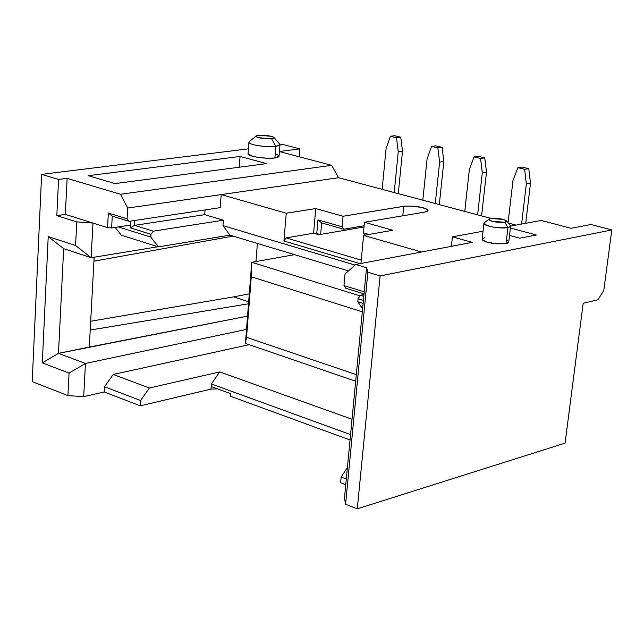 <?xml version="1.0" encoding="UTF-8"?>
<svg xmlns="http://www.w3.org/2000/svg" width="644" height="644" viewBox="0 0 644 644"><rect width="100%" height="100%" fill="white"/><g stroke="black" fill="none" stroke-linecap="round" stroke-linejoin="round"><path stroke-width="0.97" d="M421.546 251.989L363.594 235.39L360.93 263.501L363.594 235.39L421.546 251.989M360.101 263.654L283.94 240.993L286.242 213.228L221.198 194.593L220.248 207.642L221.198 194.593L286.242 213.228L315.753 208.567L343.059 216.255L404.698 206.177L413.005 206.128L423.028 207.722C428.864 209.542 429.5 210.982 424.951 212.061L364.464 222.277L392.816 230.254L363.594 235.39L392.816 230.254L364.464 222.277L363.458 232.878L368.948 234.448L363.458 232.878L364.464 222.277L424.951 212.061L428.051 210.371C423.639 207.014 415.533 205.661 403.74 206.305L343.059 216.255L315.753 208.567L286.242 213.228L283.94 240.993L286.097 237.894L313.604 233.217L315.753 208.567L313.604 233.217L316.711 234.126L317.959 219.886L342.093 226.785L343.059 216.255L342.093 226.785L343.711 229.232L321.67 222.921L320.648 234.408L313.604 233.217L286.097 237.894L361.252 260.152L286.097 237.894L283.94 240.993L360.101 263.654M205.05 209.928L204.72 214.661L223.371 220.2L222.969 225.609L355.069 265.07L222.969 225.609L229.892 235.141L348.46 270.915L229.892 235.141L158.376 246.877L121.305 235.189L158.376 246.877L229.892 235.141L222.969 225.609L223.371 220.2L204.72 214.661L205.05 209.928M358.08 298.727L360.399 295.298L363.965 294.566L360.399 295.298L358.08 298.727L357.798 301.73L358.08 298.727L363.409 300.386L358.08 298.727M362.604 308.814L357.798 301.73L363.119 303.396L357.798 301.73L362.604 308.814M363.796 296.353L360.399 295.298L363.796 296.353M364.037 293.857L345.764 288.222L343.968 285.582L364.23 291.821L366.541 267.719L355.721 264.491L472.245 242.361L452.426 236.855L483.048 231.196L452.426 236.855L451.404 246.322L452.426 236.855L472.245 242.361L355.721 264.491L345.047 273.942L355.721 264.491L366.541 267.719L364.23 291.821L343.968 285.582L345.047 273.942L343.968 285.582L345.764 288.222L364.037 293.857M344.476 498.118L364.23 291.821L344.476 498.118L345.595 504.268L344.476 498.118M83.68 396.64L67.902 395.601L32.2 381.634L41.627 174.363L248.431 148.845L41.627 174.363L32.2 381.634L67.902 395.601L83.68 396.64L104.207 391.987L83.68 396.64L85.459 363.458L83.68 396.64M565.07 443.128L357.283 508.841L345.595 504.268L367.877 272.235L366.541 267.719L367.877 272.235L345.595 504.268L357.283 508.841L380.105 275.906L367.877 272.235L380.105 275.906L357.283 508.841L565.07 443.128L583.182 303.292L565.07 443.128M345.764 484.699L340.62 482.726L345.764 484.699M350.038 440.013L230.311 396.181L350.038 440.013M217.592 388.879L210.982 389.105L140.271 405.833L104.207 391.987L104.505 386.754L113.223 374.462L249.115 344.677L113.223 374.462L149.376 388.018L219.701 371.902L352.027 419.26L219.701 371.902L149.376 388.018L140.601 400.52L140.271 405.833L210.982 389.105L217.592 388.879M246.507 329.398L85.459 363.458L246.507 329.398M257.391 243.44L255.966 261.569L257.391 243.44M347.398 467.576L341.159 477.043L346.303 479.007L341.159 477.043L340.62 482.726L341.159 477.043L347.398 467.576M230.512 393.589L230.311 396.181L230.512 393.589L211.168 386.529L230.512 393.589M350.553 434.62L211.361 383.961L210.982 389.105L211.361 383.961L219.701 371.902L211.361 383.961L350.553 434.62M140.271 405.833L140.601 400.52L104.505 386.754L104.207 391.987L140.271 405.833M140.601 400.52L149.376 388.018L113.223 374.462L104.505 386.754L140.601 400.52M89.299 347.052L58.483 353.355L85.459 363.458L58.483 353.355L63.651 248.665L91.126 257.705L157.949 246.741L91.126 257.705L63.651 248.665L48.22 236.598L63.651 248.665L58.483 353.355L247.546 316.132L89.299 347.052L90.216 330.058L89.299 347.052M248.512 303.783L90.216 330.058L248.512 303.783M233.643 296.876L90.691 321.243L233.643 296.876L248.665 301.778L233.643 296.876L249.284 293.841L233.643 296.876M360.012 295.87L251.748 262.317L251.273 276.775L362.314 311.833L251.273 276.775L251.748 262.317L294.55 254.654L251.748 262.317L360.012 295.87M356.301 374.663L246.539 337.311L245.412 343.405L355.673 381.216L245.412 343.405L251.748 262.317L245.412 343.405L246.539 337.311L251.273 276.775L246.539 337.311L356.301 374.663M299.227 156.79L299.895 148.893L279.44 151.485L299.895 148.893L299.227 156.79M279.432 151.582L331.684 165.331L338.575 177.712L491.018 218.429L338.575 177.712L221.198 194.593L338.575 177.712L331.684 165.331L120.444 194.271L127.729 208.036L221.198 194.593L127.729 208.036L127.101 218.815L129.05 221.335L220.248 207.642L129.05 221.335L112.273 216.151L108.353 213.043L127.101 218.815L127.729 208.036L120.444 194.271L67.121 178.364L65.342 214.388L107.54 227.638L108.353 213.043L107.54 227.638L111.613 227.936L112.273 216.151L111.613 227.936L130.474 225.07L130.708 221.085L130.305 227.847L134.507 225.36L134.797 220.465L134.507 225.36L204.72 214.661L134.507 225.36L153.24 231.164L223.371 220.2L153.24 231.164L150.994 234.279L150.817 237.081L158.376 246.877L150.817 237.081L118.295 226.921L150.817 237.081L150.994 234.279L130.305 227.847L130.474 225.07L111.613 227.936L107.54 227.638L92.986 223.074L91.126 257.705L92.986 223.074L65.342 214.388L67.121 178.364L58.564 179.443L56.825 215.603L65.342 214.388L56.825 215.603L76.781 221.906L92.986 223.074L76.781 221.906L75.573 245.509L91.126 257.705L75.573 245.509L48.22 236.598L42.295 362.854L58.483 353.355L42.295 362.854L69.053 373.061L85.459 363.458L69.053 373.061L67.902 395.601L69.053 373.061L42.295 362.854L48.22 236.598L75.573 245.509L76.781 221.906L56.825 215.603L58.564 179.443L41.627 174.363L58.564 179.443L67.121 178.364L120.444 194.271L331.684 165.331L279.432 151.582M508.325 223.049L516.005 225.102L508.325 223.049M541.21 220.441L571.107 228.306L590.83 224.506L611.8 229.956L380.105 275.906L611.8 229.956L603.782 290.484L611.8 229.956L590.83 224.506L571.107 228.306L541.21 220.441L510.644 226.092L541.21 220.441M519.748 238.2L536.339 235.004L510.394 228.032L536.339 235.004L519.748 238.2L509.525 235.422L519.748 238.2M583.182 303.292L597.865 299.798L603.782 290.484L597.865 299.798L583.182 303.292M364.013 226.978L320.648 234.408L364.013 226.978M364.931 235.157L363.458 232.878L364.931 235.157M364.134 225.746L343.711 229.232L364.134 225.746M402.79 215.804L403.74 206.305L402.79 215.804M342.093 226.785L317.959 219.886L321.67 222.921L343.711 229.232L342.093 226.785M317.959 219.886L316.711 234.126L320.648 234.408L321.67 222.921L317.959 219.886M112.273 216.151L129.05 221.335L127.101 218.815L108.353 213.043L112.273 216.151M115.171 227.396L121.305 235.189L115.171 227.396M150.994 234.279L153.24 231.164L134.507 225.36L130.305 227.847L150.994 234.279M94.153 257.206L93.935 261.182L233.088 236.107L93.935 261.182L94.153 257.206M279.971 144.956L283.199 144.554L299.895 148.893L283.199 144.554L279.971 144.956M115.051 183.588L266.632 163.616L240.059 156.468L239.254 167.223L240.059 156.468L88.228 175.691L115.051 183.588L88.228 175.691L240.059 156.468L266.632 163.616L115.051 183.588M90.216 330.058L93.935 261.182L90.216 330.058M506.458 240.14C509.605 241.701 509.468 242.86 506.055 243.601L497.184 243.859L487.283 242.241C481.454 240.381 480.657 238.9 484.892 237.789L484.892 237.789M510.636 225.996L507.923 227.598L506.055 243.601L508.768 241.951L510.587 226.366M275.221 153.916C280.341 155.727 280.229 157.08 274.891 157.981L267.638 158.255L258.598 157.474L252.842 156.331L248.045 153.868C247.771 156.492 266.415 159.213 274.891 157.981L275.825 146.405C267.332 147.581 248.656 144.892 248.93 142.324L249.711 141.326L248.978 141.938C246.942 144.562 266.705 147.661 275.825 146.405L274.891 157.981L279.069 156.114L279.971 144.916M482.155 239.077L482.115 239.455C486.631 242.957 494.616 244.342 506.055 243.601L507.923 227.598C496.46 228.282 488.458 226.913 483.918 223.5L484.827 222.413L483.99 223.066C481.945 225.794 500.573 229.103 507.923 227.598L510.241 226.777L510.531 225.73L506.53 220.9L504.872 222.261L507.923 227.598L504.872 222.261C496.435 222.655 491.114 221.657 488.909 219.258L490.704 218.477C497.595 218.01 502.867 218.823 506.53 220.9M280.003 144.586L275.825 146.405L271.591 138.726C263.138 138.967 257.914 138.106 255.926 136.134L258.389 135.304C265.521 135.007 270.697 135.723 273.917 137.454L271.591 138.726L275.825 146.405L279.568 145.383L279.786 144.184L273.917 137.454M382.142 189.344L386.086 148.643L382.142 189.344M525.721 223.307L530.503 183.226L526.341 183.902L521.576 224.072L526.341 183.902L524.61 169.316L517.913 167.665L512.978 180.545L508.06 222.735L512.978 180.545L517.913 167.665L524.61 169.316L526.341 183.902L530.503 183.226L525.721 223.307M490.704 218.477C487.886 219.185 488.426 220.143 492.33 221.351L504.872 222.261C507.657 221.544 507.094 220.586 503.173 219.395L490.704 218.477M258.389 135.304C255.056 135.86 255.161 136.673 258.727 137.752L271.591 138.726C274.899 138.162 274.771 137.349 271.188 136.27L258.389 135.304M394.667 135.723L400.761 137.22L402.508 151.131L398.282 193.659L402.508 151.131L398.25 151.702L396.495 137.76L390.401 136.262L386.086 148.643L390.401 136.262L394.667 135.723L390.401 136.262L396.495 137.76L400.761 137.22L394.667 135.723M394.217 192.572L398.25 151.702L394.217 192.572M522.091 167.029L528.78 168.672L530.503 183.226L528.78 168.672L524.61 169.316L528.78 168.672L522.091 167.029L517.913 167.665L522.091 167.029M481.583 215.909L486.494 172.19L482.3 172.834L477.598 214.846L482.3 172.834L480.561 158.464L474.073 156.87L469.355 169.581L464.759 211.417L469.355 169.581L474.073 156.87L478.283 156.267L484.763 157.861L486.494 172.19L481.583 215.909M439.289 204.607L443.853 161.499L439.627 162.103L435.264 203.536L439.627 162.103L437.872 147.951L431.585 146.405L427.077 158.955L422.818 200.212L427.077 158.955L431.585 146.405L435.827 145.834L442.114 147.379L443.853 161.499L439.289 204.607M398.25 151.702L402.508 151.131L400.761 137.22L396.495 137.76L398.25 151.702M482.3 172.834L486.494 172.19L484.763 157.861L480.561 158.464L482.3 172.834M439.627 162.103L443.853 161.499L442.114 147.379L437.872 147.951L439.627 162.103M478.283 156.267L474.073 156.87L480.561 158.464L484.763 157.861L478.283 156.267M435.827 145.834L431.585 146.405L437.872 147.951L442.114 147.379L435.827 145.834M482.115 239.455L483.918 223.5M248.045 153.868L248.93 142.324M483.99 223.066L488.909 219.258M248.978 141.938L255.926 136.134"/></g></svg>
